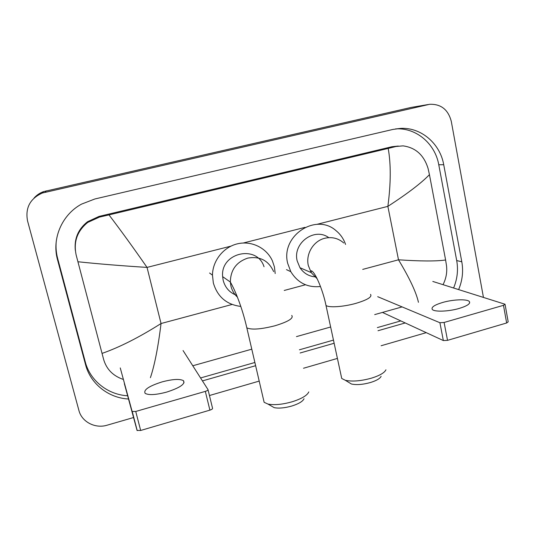 <?xml version="1.0" encoding="UTF-8"?>
<svg xmlns="http://www.w3.org/2000/svg" width="535" height="535" viewBox="0 0 535 535"><rect width="100%" height="100%" fill="white"/><g stroke="black" fill="none" stroke-linecap="round" stroke-linejoin="round"><path stroke-width="0.8" d="M459.157 308.448C467.229 305.96 470.633 303.666 469.376 301.559C467.316 298.858 453.091 299.406 442.639 302.469C434.487 304.93 431.036 307.257 432.293 309.437C434.246 312.059 448.49 311.597 459.157 308.448M505.08 304.475L508.19 321.843L506.652 322.979L503.482 305.325L505.04 304.241L432.802 281.443M447.534 340.347L443.348 340.554L439.91 322.725L444.097 322.465L447.534 340.347L506.652 322.979M382.451 312.427L443.348 340.554M444.097 322.465L503.482 305.325M439.91 322.725L377.703 296.691M381.121 376.332C380.004 378.579 376.479 380.632 370.541 382.492C362.877 384.611 356.511 385.113 351.441 384.01L348.445 382.197M341.19 375.971L341.731 378.472L345.302 380.285C352.197 381.763 360.924 381.054 371.484 378.151C379.643 375.597 384.458 372.815 385.942 369.805M328.771 237.647C314.54 227 292.451 243.178 297.206 260.973L299.968 267.714C303.9 273.546 309.317 276.622 316.225 276.936M320.478 286.499C307.605 287.817 297.721 282.875 290.813 271.673L287.723 263.454C280.327 236.075 315.777 212.408 336.054 230.685C340.494 234.323 343.664 238.898 345.563 244.428M304.02 398.729C302.823 401.384 298.757 403.818 291.829 406.018C284.747 408.011 278.869 408.553 274.208 407.657L270.944 405.784M263.474 399.484L264.129 402.3L267.961 404.072C274.308 405.276 282.366 404.52 292.123 401.785C301.653 398.762 307.21 395.465 308.789 391.908M264.029 266.731C257.021 244.214 220.199 252.707 222.64 276.635L223.175 280.34C225.168 287.743 229.689 292.752 236.758 295.373M240.81 306.421C226.639 304.656 217.477 296.825 213.331 282.921L212.475 275.157C212.616 260.578 223.543 246.983 237.614 243.779C251.677 240.496 266.624 247.966 272.409 260.879L274.428 266.932L275.191 273.525M166.686 392.088C179.894 387.795 185.491 383.996 183.485 380.699C179.847 378.706 172.725 379.108 162.105 381.89C148.904 386.089 143.253 389.915 145.159 393.372C148.777 395.338 155.952 394.91 166.686 392.088M208.048 389.781L212.549 408.279C212.696 408.887 211.813 409.509 209.901 410.138L205.326 391.379C207.246 390.764 208.142 390.169 208.001 389.6L183.064 350.552M140.672 430.468L137.067 430.428L132.138 411.475L135.743 411.462L140.672 430.468L209.901 410.138M124.354 383.675L137.067 430.428M135.743 411.462L205.326 391.379M132.138 411.475L120.255 367.926M34.019 198.09C36.614 195.141 39.784 192.988 43.529 191.624L411.02 107.455L428.368 104.506M133.563 417.527L107.14 425.191C95.277 428.896 81.761 421.948 78.912 410.452L27.526 220.828C25.165 207.827 30.114 198.559 42.365 193.015L429.612 104.298C440.934 103.884 448.156 109.555 451.279 121.325L483.439 297.366M426.255 332.656L381.107 345.75M337.411 358.417L303.512 368.247M259.201 381.094L209.446 395.526M458.642 289.569C462.427 280.527 463.477 271.272 461.799 261.789L443.722 164.726C440.138 143.755 421.446 127.47 401.096 128.353L393.051 129.403L94.842 198.987L81.527 204.123C61.966 214.662 51.594 238.717 57.526 259.749L85.56 364.709C90.455 383.822 108.558 398.013 128.52 399.01M202.444 380.9L255.623 365.706M300.115 352.993L334.148 343.263M378.011 330.73L405.236 322.953M56.282 241.031C55.673 246.902 56.128 252.694 57.64 258.392L85.272 361.894C90.101 380.746 107.95 394.763 127.638 395.766M453.6 287.984C457.331 279.056 458.368 269.914 456.703 260.558L438.767 164.74C435.202 144.042 416.718 127.979 396.616 128.855L395.559 128.902M200.571 377.957L254.874 362.489M299.406 349.803L333.465 340.099M377.369 327.594L400.822 320.913M398.287 146.048L391.968 146.724L99.008 216.414L87.493 221.757C78.184 229.167 74.131 238.71 75.328 250.38M418.444 302.302C416.23 292.337 409.583 278.167 398.495 259.796C420.563 261.281 436.266 261.347 445.608 259.997L446.524 265.855C447.273 272.288 446.11 278.554 443.047 284.667M402.099 306.903L374.694 314.607M330.643 326.999L296.464 336.609M251.784 349.174L192.781 365.766M123.404 379.469C113.193 376.018 106.619 369.411 103.683 359.634L76.177 255.108C73.355 241.88 77.214 230.986 87.753 222.413L99.463 217.096L108.98 214.896C120.495 229.963 133.182 247.464 147.038 267.406C121.037 265.761 97.999 263.875 77.923 261.755M445.608 259.997L429.444 174.657C421.312 183.097 407.456 193.663 387.868 206.363C390.904 183.599 391.018 164.285 388.203 148.416L108.98 214.896M388.203 148.416L396.054 146.49L403.022 145.868C415.628 147.566 423.981 155.123 428.087 168.525L429.444 174.657M102.038 353.408C119.472 347.329 139.14 337.371 161.042 323.528C158.166 347.061 154.622 365.111 150.409 377.683M343.758 242.984C338.28 238.215 331.947 236.644 324.765 238.276C313.45 240.917 305.552 253.978 308.32 265.527L311.196 272.589L317.161 278.755M370.528 294.37C372.347 296.885 367.451 299.888 355.842 303.378C343.423 306.896 328.557 307.846 325.996 305.411L325.594 303.592M273.652 271.613C268.557 260.525 259.93 256.024 247.765 258.111C236.376 261.969 230.565 269.954 230.344 282.052L230.899 285.937C231.983 290.398 234.183 294.15 237.493 297.206M291.749 315.436C293.822 318.278 288.211 321.729 274.903 325.788C260.886 329.306 251.524 329.995 246.829 327.855L246.341 325.815M362.71 269.399L398.495 259.796L387.868 206.363L316.907 224.352M232.036 304.475L161.042 323.528L147.038 267.406L230.933 246.14M243.318 243.004L304.983 227.375M284.225 290.465L305.478 284.76M45.167 192.199L46.191 190.848M427.946 104.599L411.02 107.455M57.64 258.392L57.526 259.749M438.767 164.74L443.722 164.726M456.703 260.558L461.799 261.789M85.272 361.894L85.56 364.709M99.008 216.414L99.463 217.096M391.968 146.724L396.054 146.49M469.636 302.944L469.376 301.559M351.441 384.01L345.302 380.285M299.968 267.714L311.196 272.589L311.176 270.797C314.794 271.131 322.886 289.776 325.996 305.411L341.731 378.472M290.813 271.673L286.472 269.64M274.208 407.657L267.961 404.072M222.64 276.635L230.344 282.052C234.979 289.99 242.087 307.043 246.829 327.855L264.129 402.3M212.475 275.157L209.58 273.01M184.013 382.819L183.485 380.699M132.272 411.656L137.207 430.621M42.365 193.015L43.529 191.624M396.616 128.855L401.096 128.353M87.493 221.757L87.753 222.413"/></g></svg>
